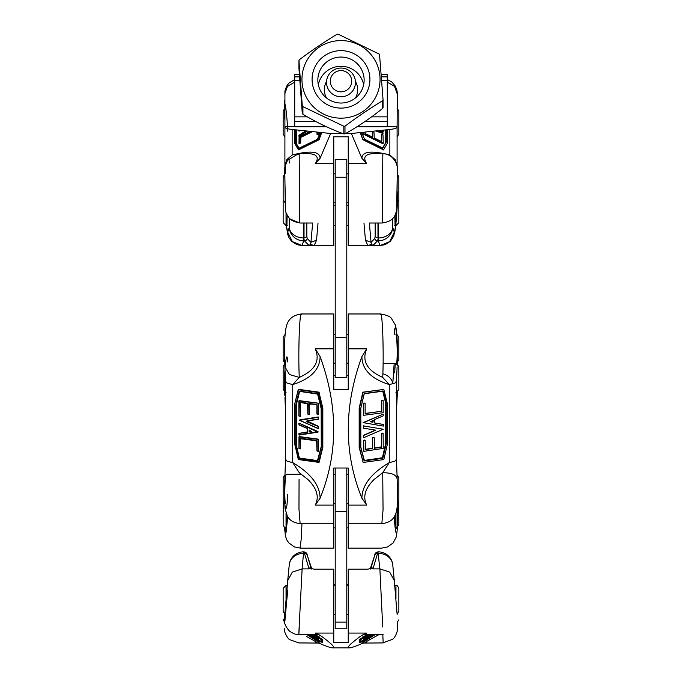 <?xml version="1.0" encoding="UTF-8"?>
<svg xmlns="http://www.w3.org/2000/svg" width="682" height="682" viewBox="0 0 682 682"><rect width="100%" height="100%" fill="white"/><g stroke="black" fill="none" stroke-linecap="round" stroke-linejoin="round"><path stroke-width="1.02" d="M318.059 634.678L320.122 635.266C331.614 643.655 335.834 647.857 332.79 647.9C330.983 647.891 326.755 646.476 320.122 643.663L318.306 643.058M317.096 634.592L315.263 633.084L320.122 635.266M375.194 634.592C366.234 640.176 361.792 643.203 361.878 643.663C355.245 646.476 351.017 647.891 349.21 647.9C346.166 647.857 350.386 643.655 361.878 635.266L366.737 633.084L364.904 634.592M361.878 635.266L363.941 634.678M363.694 643.058L361.878 643.663M379.056 634.592L374.162 637.218C365.058 642.18 362.585 643.893 366.737 642.359M374.768 555.25L374.785 555.174C374.742 553.528 375.799 552.429 377.964 551.874L377.555 553.417L375.773 553.869L374.768 555.25L371.059 567.68L372.645 568.046L367.845 569.189L348.229 569.189L348.229 642.597L333.771 642.597L333.771 569.189L314.163 569.189L309.355 568.046L310.941 567.68L307.215 555.174C307.267 553.528 306.201 552.429 304.036 551.874L309.048 568.873L309.355 568.046M333.771 584.278L335.212 584.278M346.788 584.278L348.229 584.278M315.272 634.592L322.833 639.869L322.688 642.444L322.296 640.228L322.416 642.589M320.122 643.663C320.208 643.203 315.766 640.176 306.806 634.592M308.213 634.592L316.985 639.648M318.468 640.355L321.145 641.233M318.375 638.412L318.085 639.034L310.625 634.592L318.085 639.034M375.109 634.592L363.148 641.481L359.457 642.7L359.167 639.861L366.728 634.592M363.336 637.517L363.625 638.42L363.625 637.704L365.126 636.835L365.126 637.457L370.104 634.592M364.879 636.408L365.126 636.835L368.945 634.592M370.275 634.592L363.625 638.42M371.272 634.592L363.378 638.991L370.795 634.592M363.523 638.241L363.378 638.991M372.304 634.592L363.711 639.69L372.074 634.592M371.843 634.592L363.659 639.162L371.605 634.592M373.975 634.592L363.711 640.492L363.711 639.861L372.483 635.351L372.73 634.592M359.167 639.861L359.457 640.364L367.879 634.592M362.85 636.826L363.139 637.329M359.457 642.7L359.457 640.364M360.855 641.259L363.634 640.347M363.421 639.989L363.489 639.307M365.467 639.401L365.177 638.898L372.44 634.592M312.535 634.592L316.891 637.022M318.051 638.173L311.137 634.592L318.034 638.446M318.196 639.068L318.665 640.048L318.272 639.443L318.127 640.398L317.121 639.23L309.125 634.592L316.977 638.983M318.579 637.431L318.034 638.156L312.833 634.592L316.891 636.8M318.784 641.395L306.926 634.592L318.665 641.361L322.688 642.444L318.665 641.361M322.825 639.861L318.665 637.227L319.193 636.86M310.071 634.592L311.324 635.368L309.935 634.592M382.721 626.997L379.874 568.873L389.695 572.13L394.281 580.535L397.129 614.439M383.173 642.887L382.807 634.592M315.263 642.359C319.415 643.893 316.942 642.18 307.838 637.218L306.363 636.425M287.719 590.032L284.871 621.208M284.871 614.439L287.719 580.535L292.305 572.13L302.126 568.873L299.159 626.818C298.699 637.065 298.733 637.124 299.279 626.997M289.228 565.08A14.458 12.907 5.6 0 1 289.236 564.935L289.236 564.935A14.458 12.907 5.6 0 1 303.635 553.417L306.227 553.869L307.232 555.25M372.645 568.046L372.952 568.873L377.555 553.417L378.365 553.417A14.458 12.907 -5.6 0 1 392.764 564.935L392.764 564.935A14.458 12.907 -5.6 0 1 392.772 565.08M371.059 567.68L371.511 568.038L370.539 568.941M311.469 568.941L310.489 568.038L310.941 567.68M310.25 634.592L317.983 638.966M301.052 314.027C292.39 315.203 287.378 319.875 285.997 328.059C285.102 332.134 284.565 340.233 284.368 352.355L284.897 366.873L289.492 374.546L299.279 377.402L292.731 384.554C310.745 378.894 319.875 369.576 320.122 356.626C338.229 406.319 338.229 453.496 320.122 498.167L315.263 505.106C319.415 496.922 316.942 488.363 307.838 479.429L299.279 472.745L292.731 462.626L292.74 384.563L287.139 383.156L285.562 381.247M301.299 314.453C299.944 311.913 299.228 335.791 299.159 335.732C298.699 352.406 298.733 366.302 299.279 377.402C315.033 370.386 320.361 360.863 315.263 348.843L320.122 356.626M311.41 431.442L309.099 429.967L309.389 431.706L311.469 431.382M370.531 421.774L372.611 422.107L372.901 420.359L370.59 421.834M381.818 523.75L383.054 509.914L382.721 472.745L389.269 462.626C371.255 473.291 362.125 485.141 361.878 498.167C343.771 453.496 343.771 406.319 361.878 356.626C362.125 369.576 371.255 378.894 389.26 384.563L382.721 377.393C383.267 366.311 383.301 352.415 382.841 335.732C382.773 335.8 382.056 311.921 380.701 314.453M361.878 356.626L366.737 348.843C361.639 360.863 366.967 370.386 382.721 377.402M397.129 479.233C396.719 474.902 391.92 472.745 382.721 472.745L374.162 479.429C365.058 488.363 362.585 496.922 366.737 505.106L361.878 498.167M301.956 523.759L301.299 538.405L300.063 548.175L333.771 548.175L333.771 468.014L348.229 468.014L348.229 548.175L381.937 548.175M380.974 313.967L348.229 313.967L348.229 389.405L333.771 389.405L333.771 313.967L301.026 313.967M333.771 363.421L333.771 375.356L335.212 375.356M346.788 375.356L348.229 375.356L348.229 363.421M294.641 443.641L294.607 404.298L298.239 389.601L318.954 392.15L322.833 408.168L322.833 447.401L318.988 462.311M320.122 498.167C319.875 485.141 310.745 473.291 292.74 462.618L287.139 461.211L285.562 459.301L285.562 459.898M309.082 414.554L308.017 414.204L308.017 403.846A0.58 0.486 -112.6 0 0 307.514 403.215L300.498 402.244A0.58 0.486 -112.6 0 0 300.003 402.73L300.259 416.361L300.583 402.457L300.319 416.318M299.134 433.368L307.318 432.064M299.517 458.074L317.701 460.597L299.372 458.134L296.286 444.945L299.27 457.827M318.196 451.39L317.121 451.041L317.121 441.101A0.58 0.486 -112.6 0 0 316.618 440.47L300.592 438.245L300.412 448.841M307.309 421.024L318.443 426.352L318.417 428.569M299.85 419.865L318.264 416.958L318.434 419.183M363.148 462.456L359.167 447.409L359.167 408.109L362.85 392.176L383.821 389.431L387.512 404.332L387.512 443.632L383.821 459.591L363.148 462.456L359.457 447.528L359.457 408.228L363.139 392.295L383.821 389.431M363.625 415.466L363.625 403.275L365.126 403.062L365.126 413.565L381.664 411.272L381.664 400.769L383.165 400.556L383.165 412.746L363.336 415.338L363.625 403.275M363.336 403.147L365.126 403.062M365.126 413.411L381.664 411.272M381.374 411.152L381.664 400.769M381.374 400.649L383.165 400.556M373.216 420.589L372.926 421.791M372.611 422.107L373.216 421.911M372.901 422.226L370.676 421.868M363.378 422.755L383.25 414.127L383.25 415.841L374.742 419.532L374.742 423.053L383.318 424.434L383.318 426.097L363.088 422.635L383.25 414.127M374.742 422.976L383.318 424.434M383.258 429.225L363.711 437.716L363.711 435.457L375.765 430.163L363.659 428.211L363.659 425.952L383.258 429.225L364.742 426.122M363.711 435.457L363.711 437.716M363.421 435.338L375.356 430.095M363.659 425.952L363.659 428.211M363.37 425.832L364.452 426.003M365.237 449.378L372.44 448.1L372.44 437.742L373.898 437.367M372.986 437.546L374.23 437.648L374.375 448.244L381.502 447.281L381.75 433.547L383.113 433.104L383.25 448.406L363.856 451.348L363.711 440.487L365.22 440.274L365.356 449.498L372.483 448.534L372.696 437.426M363.762 451.279L363.421 440.359L364.879 439.992M382.15 457.972L364.205 460.469L382.389 457.733L385.722 443.309L385.722 403.437L382.773 390.974L364.572 393.505A0.58 0.486 112.6 0 0 364.094 393.983L360.727 408.535A0.58 0.486 112.6 0 0 360.71 408.688L360.71 447.102A0.58 0.486 112.6 0 0 360.727 447.239L364.009 460.521A0.58 0.486 112.6 0 0 364.495 460.87L382.44 458.381A0.58 0.486 112.6 0 0 382.917 457.895L386.242 443.539A0.58 0.486 112.6 0 0 386.259 443.394L386.259 403.531A0.58 0.486 112.6 0 0 386.242 403.386L383.258 391.323A0.58 0.486 112.6 0 0 382.773 390.974M374.256 448.125L381.46 446.846L381.46 433.42L382.909 433.053M318.085 428.577L299.739 420.427L299.79 419.89L299.696 420.368M318.17 428.611L318.298 426.412L318.17 428.611M299.202 436.565L318.417 439.148L318.443 451.348M318.272 451.399L318.272 439.208L318.272 451.399M318.417 439.148L299.091 436.906L299.372 436.506M300.157 448.884L299.091 448.534L299.091 436.906L318.665 439.464M300.592 438.245A0.58 0.486 -112.6 0 0 300.089 438.731L300.344 448.884L300.626 438.645M299.048 423.266L318.008 431.561L317.948 432.124M299.108 400.607L318.323 403.19L318.358 414.392M318.102 414.434L317.036 414.085L317.036 405.099A0.58 0.486 -112.6 0 0 316.533 404.469L309.517 403.497L309.338 414.511M296.286 404.929L299.645 391.391L296.278 405.006L296.286 444.945M318.733 462.362L298.469 459.557L319.065 462.302M294.607 443.667L298.409 459.515M319.202 462.14L322.688 447.46L322.296 408.254L322.296 447.486L322.825 447.469M294.615 404.341L298.256 389.652M322.825 408.092L318.665 392.551L319.193 392.389M318.954 392.15L298.554 389.345M309.074 431.391L309.074 430.069M311.324 431.484L309.389 431.706M317.821 432.166L299.185 435.09L299.083 433.385L307.139 432.456A0.58 0.486 -112.6 0 0 307.514 431.962L307.514 428.876A0.58 0.486 -112.6 0 0 307.139 428.287L298.938 424.681L299.142 423.283L317.906 432.149L317.863 431.621L298.997 434.86L298.895 433.701M307.13 428.449L298.963 424.886L298.827 423.582M309.517 403.497A0.58 0.486 -112.6 0 0 309.014 403.983L309.27 414.554L309.56 403.897M300.071 416.37L298.997 416.02L298.997 400.948L318.179 403.25L318.144 414.451L318.579 403.505M318.323 403.19L298.997 400.948L299.287 400.547M394.281 334.325C395.466 312.799 398.885 349.704 397.129 365.126M396.438 381.247L394.861 383.156L389.26 384.563L389.26 462.618L394.861 461.211L396.438 459.301M397.112 366.865L396.489 381.545L396.489 459.6L397.154 478.611M299.057 479.429L298.972 509.062L300.148 523.75M287.719 494.356C286.534 522.421 283.115 504.313 284.871 479.233M284.888 366.865L285.511 381.545L285.511 459.6L284.846 478.611M285.767 503.802C284.326 504.569 284.607 478.014 286.073 474.732M395.927 334.351C397.393 337.641 397.674 364.197 396.233 363.421L383.131 363.421M318.63 428.322L317.318 428.236L299.739 420.427L299.892 419.839M394.281 516.359C394.98 529.198 395.833 534.594 396.856 532.54C397.717 527.527 397.802 518.559 397.129 505.635M396.489 460.29L396.489 410.598L397.41 392.09M396.583 363.634L396.523 363.08M287.719 361.954C286.534 342.799 283.115 383.037 284.871 395.534M284.59 527.536L286.099 532.284L287.71 516.683M285.366 527.851L285.622 528.218L286.073 527.28L287.199 515.814M394.801 515.788L395.927 527.28L396.378 528.218L396.634 527.851M395.304 363.421L394.631 372.849M394.179 363.421L392.772 383.83A14.458 11.151 -176.1 0 0 382.9 373.796M333.771 205.427L335.212 205.427M346.788 205.427L348.229 205.427L348.229 245.801L380.045 245.801M348.229 225.844L348.229 136.801L333.771 136.801L333.771 163.671L315.263 163.671C319.415 157.286 316.942 153.927 307.838 153.603M301.956 245.801L333.771 245.801L333.771 163.671M380.198 245.554L389.695 241.607L394.281 232.153C395.466 237.029 398.885 188.795 397.129 191.898M397.58 108.609L397.18 103.349M287.719 131.234C286.534 104.84 283.115 91.294 284.871 119.938M286.312 225.554L287.719 232.153L292.305 241.607L302.126 245.486L303.635 240.848L304.445 240.848L303.635 237.958L303.635 223.014M286.926 225.554L287.122 215.273M289.228 218.163L289.228 227.515A14.458 14.313 18 0 0 303.635 240.848L303.635 237.958A14.458 11.441 0 0 1 289.228 227.515L287.719 232.153M394.861 215.529L395.074 225.554M378.365 223.014L378.365 237.958L377.555 240.848L378.365 240.848A14.458 14.313 -18 0 0 392.772 227.515L392.772 218.428M306.227 240.192L304.445 240.848L309.048 245.486L310.489 244.395L310.941 242.306L307.232 238.572L306.227 240.192M372.645 245.162L372.952 245.486L377.555 240.848L375.773 240.192L374.768 238.572L371.059 242.306L371.511 244.395L372.645 245.162L367.845 245.571L365.467 240.217L363.958 223.014M318.042 223.014L316.533 240.217L314.163 245.571L333.771 245.571M371.511 244.395L367.845 245.563L348.229 245.571M369.354 223.014L371.059 242.306L365.467 240.217M310.489 244.395L314.163 245.571L309.355 245.162M316.533 240.217L310.941 242.306L312.646 223.014M388.936 155.274L389.865 155.036C371.477 150.296 362.142 151.37 361.878 158.25L351.366 133.493L345.595 133.493M382.815 153.595L374.162 153.603C365.058 153.927 362.585 157.286 366.737 163.671L361.878 158.25M342.679 133.493L330.634 133.493L320.122 158.25L315.263 163.671M330.634 133.493L301.188 130.407L298.869 130.876M312.509 131.592L300.881 137.338L300.626 142.913L299.023 143.501M387.282 82.113L394.537 86.392L397.316 94.09L397.095 127.193C396.907 128.182 394.494 128.941 389.865 129.461L387.223 129.733L387.512 143.101L383.531 149.938L362.858 139.716L360.232 132.564L351.366 133.493M385.714 142.606L382.568 148.079L385.722 142.572L385.722 129.895L382.048 130.279L383.318 130.492L383.318 131.379L380.888 130.398L364.93 132.069L365.467 133.706L372.722 137.184L372.73 131.626L373.983 132.095L374.23 137.892L381.502 141.634L381.758 134.414L383.003 134.925L383.241 143.263L363.966 133.843L363.711 132.317L360.232 132.564M380.888 130.398L383.028 131.805L383.318 131.379M379.661 130.646L383.258 133.007L382.969 133.442L375.586 130.953M383.258 133.007L377.052 130.918M362.858 139.716L360.701 132.632M383.821 149.503L363.148 139.29M387.512 129.827L385.722 129.895M383.207 143.288L382.713 143.68L363.677 134.269L363.421 132.231M381.46 141.609L381.502 134.823M372.44 137.159L372.483 131.993M365.22 132.163L363.711 132.317M318.665 132.24L318.665 134.004L317.062 134.593M318.665 134.004L318.127 133.698L318.52 132.282M311.103 131.566L300.592 136.767L300.089 137.312L300.089 142.606L299.228 143.467L299.151 136.877M300.626 142.913L300.089 142.606L300.626 137.619M296.286 143.433L299.108 148.326L296.141 143.186L296.141 129.938L292.135 129.461C287.506 128.941 285.093 128.182 284.906 127.193L284.923 90.902L286.568 86.256L288.887 83.144L294.718 79.555M321.776 132.564L318.954 139.81L298.656 149.844L298.366 149.264L298.418 149.852M298.656 149.844L318.665 139.23L318.954 139.81M294.598 129.81L294.607 143.254M307.539 131.072L298.938 136.264M306.363 131.072L298.904 136.247L298.989 135.232L305.562 130.987M389.865 129.461L389.865 155.027L395.219 159.656L397.095 166.016M397.325 169.767L396.668 208.76M382.815 153.902C392.141 152.58 398.629 165.598 397.299 168.42L397.043 195.538C398.314 218.334 392.465 221.113 382.21 223.005L382.824 153.603M320.122 158.25C319.858 151.37 310.523 150.296 292.135 155.027L292.135 129.461M299.176 153.603L299.79 223.005L289.645 218.845L286.082 213.099M285.332 208.76L284.761 168.633M296.269 154.985L288.043 160.04C287.795 158.701 283.985 168.71 284.888 168.181L284.906 165.752L286.781 159.656L292.135 155.027M382.21 223.014L369.405 223.014M299.79 223.014L312.603 223.014M383.02 130.296L381.86 130.415M294.718 82.113L287.463 86.384L284.684 94.09M301.188 130.407L296.278 129.895L296.278 143.399M283.149 222.179L283.149 199.519M398.851 200.005L398.851 222.664L395.952 225.554L394.767 225.554M283.149 389.115L283.149 366.456L284.65 363.924M395.952 364.162L395.952 363.566L398.851 366.456L398.851 389.593L395.952 392.482M283.149 524.552L283.226 501.261M398.774 501.261L398.851 525.038L395.952 527.928M283.149 619.299L284.53 622.248M283.149 610.97L283.149 588.31L286.048 585.42L286.048 599.103M395.952 599.103L395.952 585.42C396.6 584.806 397.563 585.77 398.851 588.31L398.851 611.456L397.222 614.047M283.149 500.136L283.149 477.477L283.149 500.136M396.924 474.749L398.851 477.477L398.851 500.614L397.418 503.111M283.149 359.755L283.149 337.104L285.153 334.351M398.851 337.59L398.851 360.241L398.851 337.59M283.149 199.434L283.149 176.732L284.684 174.183M397.316 174.183L398.851 176.732L398.851 199.877L396.898 202.614M283.149 133.698L283.149 110.995L283.149 133.698M397.112 108.353L398.851 110.995L398.851 134.141L397.095 136.801M335.212 468.014L335.212 628.804L346.788 628.804L346.788 468.014M346.788 177.252L346.788 159.383L335.212 159.383L335.212 377.598L346.788 377.598L346.788 177.252L335.212 177.252M341 96.776A14.458 14.365 180 0 1 326.542 82.411A14.458 14.365 180 0 1 341 68.047A14.458 14.365 180 0 1 355.458 82.411A14.458 14.365 180 0 1 341 96.776M330.301 81.218A10.699 10.631 180 0 1 346.354 72.011A10.699 10.631 180 0 1 346.354 90.425A10.699 10.631 180 0 1 330.301 81.218M307.343 116.844L294.718 116.844L294.718 126.75L326.49 126.75M299.381 74.688L294.718 74.688L294.718 116.844M356.984 126.75L387.282 126.75L387.282 76.87L381.409 76.87M299.534 76.87L294.718 76.87M387.282 76.87L387.282 74.688L381.247 74.688M294.718 121.541L315.937 121.541M364.93 121.541L387.282 121.541M387.282 116.844L371.579 116.844M294.718 80.595L299.79 80.595M381.681 80.595L387.282 80.595M298.946 60.596L298.946 68.336L302.279 113.331L302.927 114.286C316.567 122.428 330.199 128.966 343.83 133.919L344.981 133.834C357.504 126.971 370.028 118.523 382.551 108.472L383.054 107.432M302.279 105.676L298.946 60.681L299.449 59.641C311.972 50.263 324.496 41.815 337.019 34.279L338.17 34.194L379.524 54.236L383.054 99.777L382.551 100.808C370.028 108.344 357.504 116.801 344.981 126.179L343.83 126.255L302.927 106.622L302.279 105.676L302.279 113.331M328.417 105.241A28.925 28.729 -0 0 0 369.849 77.271A28.925 28.729 -0 0 0 324.743 55.617A28.925 28.729 -0 0 0 328.417 105.241M305.843 62.497A39.044 38.789 -0 0 0 343.864 118.063A39.044 38.789 -0 0 0 373.293 57.569A39.044 38.789 -0 0 0 305.843 62.497M326.601 98.029A16.658 16.547 180 0 1 326.567 81.439M355.433 81.439A16.658 16.547 180 0 1 355.399 98.029M298.946 68.336L299.066 60.11M383.054 99.777L382.934 100.373M363.668 84.662A23.137 22.983 -0 0 0 318.332 84.662M330.932 100.74A23.137 22.983 180 0 1 341 57.058A23.137 22.983 180 0 1 364.137 80.041A23.137 22.983 180 0 1 330.932 100.74M366.737 633.084L348.229 633.084M333.771 633.084L315.263 633.084M318.954 636.707L314.692 634.592M317.642 640.125L307.633 634.592M321.145 641.532L317.872 640.262M318.443 638.454L315.195 636.852M311.324 634.592L318.034 638.343L318.579 637.985M364.018 640.33L360.855 641.557M360.727 639.665L368.024 634.592L360.71 639.682L360.71 641.958L364.009 640.884L374.964 634.592M374.35 634.592L364.256 640.193M360.71 641.958L360.855 639.563M364.009 640.884L364.495 640.628M363.421 639.358L363.711 639.861M372.193 634.857L372.483 635.351M372.73 635.198L372.44 634.695M310.787 634.592L318.093 638.932L318.63 638.574M316.891 637.355L311.947 634.592M309.244 634.592L318.127 639.707L318.665 639.358M318.417 639.196L312.117 635.897M317.121 639.827L318.127 640.398M307.028 634.592L317.872 640.824L321.273 641.941L321.29 639.665L313.959 634.592L321.205 639.588M321.145 639.546L321.29 641.941M317.394 640.568L317.872 640.824M314.087 634.592L322.296 640.228L322.833 639.869M312.944 634.592L318.477 637.346M318.238 637.15L313.55 634.592M317.036 637.585L318.034 638.156M287.744 580.263L284.411 618.813C283.755 622.487 285.468 626.613 289.535 631.2C293.49 633.774 296.593 634.908 298.844 634.592L318.417 634.763M309.048 568.873L302.126 568.873L303.635 551.874A14.458 14.458 0 0 0 289.236 564.935L287.736 580.391M372.952 568.873L379.874 568.873L377.947 551.874M366.737 505.106L348.229 505.106M366.737 348.843L348.229 348.843M333.771 348.843L315.263 348.843M333.771 505.106L315.263 505.106M298.895 400.922L298.852 415.96L300.404 416.301M300.54 416.071L298.852 415.96L299.176 400.564M300.003 402.73L300.54 402.644M300.498 402.244L307.582 403.429M307.914 403.821L307.872 414.145L309.415 414.494M307.403 428.85L307.514 431.962M307.394 431.936L299.228 433.326M294.633 404.4L294.598 443.658M294.65 443.667L298.273 459.31M317.906 394.153L321.273 408.33L317.991 394.145A0.58 0.486 -112.6 0 0 317.505 393.659L299.56 391.17A0.58 0.486 -112.6 0 0 299.083 391.519L295.758 404.946A0.58 0.486 -112.6 0 0 295.741 405.091L295.741 444.954A0.58 0.486 -112.6 0 0 295.758 445.107L298.742 457.989A0.58 0.486 -112.6 0 0 299.228 458.474L317.394 460.998A0.58 0.486 -112.6 0 0 317.872 460.648L321.273 446.889A0.58 0.486 -112.6 0 0 321.29 446.753L321.188 408.348M321.154 446.812L317.872 460.648M321.188 408.458L321.29 446.753M300.626 448.594L298.946 448.475L298.98 436.881M300.089 438.731L316.687 440.674M317.019 441.075L316.977 450.981L318.528 451.331M318.443 426.352L307.429 421.51M318.579 418.953L307.07 420.811L318.204 419.268M317.318 428.074L299.713 420.223L318.579 417.273M364.009 460.521L360.846 447.162M364.572 393.505L382.738 391.212L385.714 403.369M360.727 408.535L364.094 393.983M360.71 447.102L360.812 408.663M382.73 391.315L383.258 391.323M385.722 403.437L385.722 443.309M385.714 443.385L382.389 457.733M360.812 408.552L360.821 447.068M364.495 460.87L360.727 447.239M364.188 393.966L360.71 408.688M382.44 458.381L382.917 457.895M307.07 420.811A0.58 0.486 -112.6 0 0 307.07 421.894L318.63 426.651M318.264 416.958L299.935 419.822M318.665 451.092L316.977 450.981L316.618 440.47M317.121 441.101L300.694 438.466M296.278 444.869L296.278 405.006M299.083 391.519L299.611 391.502M299.56 391.17L317.573 393.872M321.179 446.719L317.394 460.998M321.273 446.889L321.145 408.424L317.505 393.659M317.991 394.145L299.594 391.4M298.742 457.989L299.228 458.474M322.833 447.401L322.296 447.486L318.665 462.149L298.366 459.336L294.598 443.598L294.598 404.366L298.375 389.737L318.665 392.551L322.296 408.254L322.833 408.168M318.008 431.561L299.287 423.224M307.514 428.876L307.139 432.456M299.117 423.215L298.963 424.886L307.139 428.287M309.56 414.264L307.872 414.145L307.514 403.215M318.579 414.145L316.891 414.025L316.925 405.074M309.014 403.983L316.533 404.469M317.036 405.099L316.891 414.025L318.434 414.375M308.017 403.846L300.532 402.474M318.315 419.234L307.258 421.033L307.07 421.894M397.129 395.534L396.489 405.458M375.177 223.014L375.177 236.262L376.208 237.481L377.973 237.958L377.973 223.014M304.027 223.014L304.027 237.958L305.792 237.481L306.823 236.262L306.823 223.014M289.032 158.94L289.228 163.075M285.562 173.552L285.562 164.635M302.126 245.486L309.048 245.486M394.281 232.153L392.772 227.515A14.458 11.441 0 0 1 378.365 237.958L378.365 240.848L379.874 245.486L372.952 245.486M307.232 238.572L306.823 236.262M375.177 236.262L374.768 238.572M366.737 163.671L348.229 163.671M305.519 130.978L298.989 135.232L298.895 135.957M298.264 149.622L294.633 143.331L298.273 149.639M299.372 143.68L300.378 143.186M300.881 137.338L311.93 131.592M317.019 132.18L317.019 134.277M361.724 132.53L364.495 139.205L382.917 148.088L386.259 142.265L386.259 129.964M382.44 148.071L382.917 148.088M361.801 132.504L364.478 139.162L382.372 148.045M383.003 143.246L382.713 143.68M363.677 134.269L363.966 133.843M381.46 134.883L381.75 134.456M363.711 133.57L363.421 133.996M372.44 132.061L372.73 131.626M298.98 143.194L299.091 136.911L310.105 131.464M317.411 134.772L318.417 134.277M300.592 136.767L300.089 137.312M295.741 129.964L295.741 143.092L298.742 148.335L317.394 139.341L320.208 132.521M298.742 148.335L317.403 139.299L320.131 132.496M319.202 139.58L321.537 132.598M299.355 136.409L307.053 131.08M299.048 136.46L298.997 135.266M385.859 129.938L385.722 142.572M321.094 132.615L318.665 139.23L298.366 149.264L294.743 142.973L294.743 129.853M318.127 132.299L318.127 133.698L317.121 134.192L317.121 132.197M294.633 129.836L294.633 143.067M299.159 131.089L300.447 130.39M387.282 126.664L397.043 126.664M284.957 126.664L294.718 126.664M287.233 225.554L286.048 225.554L286.048 212.81M395.952 213.006L395.952 225.554M286.048 527.408L286.048 513.137M395.952 513.06L395.952 527.408M335.212 511.304L346.788 511.304M335.212 622.137L346.788 622.137M335.212 337.616L346.788 337.616M382.551 100.808L382.551 108.472M344.981 133.834L344.981 126.179M343.83 126.255L343.83 133.919M302.927 114.286L302.927 106.622M363.583 634.763L383.156 634.592M363.642 643.075L383.173 642.921M349.21 647.9L332.79 647.9M397.129 621.208L397.478 630.321C396.165 635.027 394.486 638.054 392.423 639.392L383.173 642.759M284.36 628.267C283.371 630.884 287.591 638.65 289.603 639.597L298.852 642.921L318.358 643.075M394.264 580.391L392.764 564.935A14.458 14.458 0 0 0 378.365 551.874M370.113 569.18L374.785 555.174M311.887 569.18L307.215 555.174M316.977 639.571L316.977 639.128M364.469 393.727L382.738 391.212M317.352 428.279L318.494 428.56M299.262 436.523L298.946 448.475L300.489 448.824M299.176 433.343L299.185 435.09L318.051 432.09M380.948 314.044C386.933 315.118 390.428 316.593 391.434 318.451L395.1 324.53C395.756 325.825 396.387 329.611 396.984 335.885L397.64 353.549M397.146 478.67L397.504 501.279C397.359 507.05 396.711 511.329 395.577 514.109C394.085 517.212 392.286 522.369 381.792 523.665M300.148 523.571C291.896 522.762 288.989 519.019 287.293 515.984L285.042 508.525L284.36 493.887M333.771 523.759L300.157 523.759M316.636 404.69L309.628 403.718M381.818 523.759L348.229 523.759M301.555 474.297L286.389 474.297M381.954 548.021L387.47 546.973L393.122 542.974L396.387 536.743L397.504 527.484M284.496 527.484L285.434 536.043L286.883 540.033L288.87 542.974L294.505 546.964L300.037 548.03M284.931 397.717L285.511 410.59L285.511 460.282M380.079 245.554L385.023 244.685L390.368 241.309L393.736 236.057L395.722 225.554M397.606 108.626L397.222 100.228M284.778 100.254L284.36 106.622M286.287 225.554L287.753 234.523L289.083 237.847L291.598 241.275L296.917 244.659L301.921 245.554M285.511 173.552L285.511 164.814M316.977 132.155L317.173 134.78M310.054 131.447L299.1 136.86L299.134 143.697M298.793 130.245L298.989 131.072M295.928 155.061L299.151 154.413M299.782 222.69C292.211 222.034 287.497 218.24 285.639 211.318L284.675 170.969M397.316 94.09L397.077 90.902L395.432 86.256L391.749 81.925L387.282 79.555M284.906 127.193L284.906 165.752M397.095 127.193L397.095 165.752M307.13 153.595L299.185 153.595M372.449 132.018L372.739 131.592M381.468 134.84L381.758 134.414M382.952 143.689L383.241 143.263M348.229 225.554L346.788 225.554M335.212 225.554L333.771 225.554M286.048 225.554L283.149 222.664M395.952 363.566L395.245 363.566M348.229 363.566L346.788 363.566M335.212 363.566L333.771 363.566M286.048 392.482L283.149 389.593M348.229 527.928L346.788 527.928M335.212 527.928L333.771 527.928M286.048 527.928C285.434 528.559 284.471 527.595 283.149 525.038M397.222 622.385L398.851 619.785M395.952 585.42L394.733 585.42M348.229 585.42L346.788 585.42M335.212 585.42L333.771 585.42M287.267 585.42L286.048 585.42M348.229 614.346L346.788 614.346M335.212 614.346L333.771 614.346M284.778 614.047L283.149 611.456M348.229 474.587L346.788 474.587M335.212 474.587L333.771 474.587M348.229 503.512L346.788 503.512M335.212 503.512L333.771 503.512M284.582 503.111L283.149 500.614M285.076 474.749L283.149 477.477M348.229 334.214L346.788 334.214M335.212 334.214L333.771 334.214M348.229 363.131L346.788 363.131M335.212 363.131L333.771 363.131M284.582 362.739L283.149 360.241M395.952 363.131L398.851 360.241M396.847 334.351L398.851 337.104M348.229 173.842L346.788 173.842M335.212 173.842L333.771 173.842M348.229 202.767L346.788 202.767M335.212 202.767L333.771 202.767M285.102 202.614L283.149 199.877M284.906 136.801L283.149 134.141M284.888 108.353L283.149 110.995M383.054 107.509L383.054 99.862"/></g></svg>
